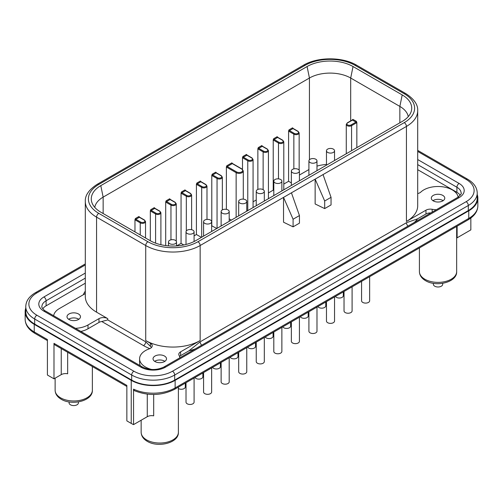 <?xml version="1.0" encoding="UTF-8"?>
<svg xmlns="http://www.w3.org/2000/svg" width="503" height="503" viewBox="0 0 503 503"><rect width="100%" height="100%" fill="white"/><g stroke="black" fill="none" stroke-linecap="round" stroke-linejoin="round"><path stroke-width="0.75" d="M402.205 121.449L195.919 240.553A32.5 18.762 180 0 1 149.957 240.553L100.795 212.172A32.5 18.762 180 0 1 91.867 202.458A32.5 18.762 180 0 1 100.795 185.632L307.082 66.534A32.5 18.762 180 0 1 353.043 66.534L402.205 94.916A32.5 18.762 180 0 1 411.133 111.741A32.5 18.762 180 0 1 402.205 121.449M408.247 116.627A29.174 16.844 0 0 0 399.854 106.41L350.692 78.028A29.174 16.844 0 0 0 309.433 78.028L103.146 197.126A29.174 16.844 0 0 0 94.753 207.343M308.911 169.555L299.423 175.038M326.466 164.45A29.174 16.844 0 0 0 316.984 166.109M183.809 244.967L181.055 243.377L176.641 245.923M201.401 237.385L196.415 234.505L194.089 235.85M216.762 228.513L211.644 225.715M229.198 218.843L231.355 220.088M246.759 210.355L247.489 210.776M256.241 199.968L253.066 201.797M273.802 190.492L273.223 190.159L268.432 192.932M291.356 182.891L288.59 181.294L283.793 184.06M297.807 131.371A0.622 0.358 -60 0 1 298.116 131.34L293.287 128.554A0.622 0.358 -60 0 0 292.979 128.586L289.464 130.61L294.293 133.396A2.484 1.434 0 0 0 297.807 133.396A2.484 1.434 0 0 0 297.807 131.371L292.979 128.586A0.622 0.358 -120 0 1 292.539 127.825L292.979 128.447L292.539 127.825L289.024 129.849L288.59 130.981L288.59 181.294M282.441 140.243A0.622 0.358 -60 0 1 282.755 140.211L277.926 137.42A0.622 0.358 -60 0 0 277.612 137.451L274.104 139.482L278.932 142.267A2.484 1.434 0 0 0 282.441 142.267A2.484 1.434 0 0 0 282.441 140.243L277.612 137.451A0.622 0.358 -120 0 1 277.178 136.69L277.612 137.319L277.178 136.69L273.663 138.721L273.223 139.853L273.223 190.159M267.08 149.108A0.622 0.358 -60 0 1 267.389 149.077L262.566 146.291A0.622 0.358 -60 0 0 262.252 146.323L258.743 148.347L263.572 151.139A2.484 1.434 0 0 0 267.08 151.139A2.484 1.434 0 0 0 267.08 149.108L262.252 146.323A0.622 0.358 -120 0 1 261.812 145.562L262.252 146.184L261.812 145.562L258.303 147.586L257.863 148.718L257.863 189.436M251.72 157.98A0.622 0.358 -60 0 1 252.028 157.948L247.199 155.163A0.622 0.358 -60 0 0 246.891 155.188L243.383 157.219L248.205 160.004A2.484 1.434 0 0 0 251.72 160.004A2.484 1.434 0 0 0 251.72 157.98L246.891 155.188A0.622 0.358 -120 0 1 246.451 154.434L246.891 155.056L246.451 154.434L242.943 156.458L242.503 157.59L242.503 169.373M241.622 169.002A0.622 0.358 -60 0 1 241.937 168.97L232.606 163.588A0.622 0.358 -60 0 0 232.298 163.62L227.249 166.531L236.58 171.913A3.571 2.062 0 0 0 241.622 171.913A3.571 2.062 0 0 0 241.622 169.002L232.298 163.62A0.622 0.358 -120 0 1 231.858 162.859L232.298 163.481L231.858 162.859L226.809 165.77L226.375 166.902L226.375 209.349M220.993 175.717A0.622 0.358 -60 0 1 221.307 175.685L216.479 172.9A0.622 0.358 -60 0 0 216.171 172.931L212.656 174.956L217.485 177.741A2.484 1.434 0 0 0 220.993 177.741A2.484 1.434 0 0 0 220.993 175.717L216.171 172.931A0.622 0.358 -120 0 1 215.73 172.171L216.171 172.793L215.73 172.171L212.216 174.195L211.782 175.327L211.782 225.64M205.633 184.588A0.622 0.358 -60 0 1 205.947 184.557L201.118 181.765A0.622 0.358 -60 0 0 200.804 181.797L197.295 183.828L202.124 186.613A2.484 1.434 0 0 0 205.633 186.613A2.484 1.434 0 0 0 205.633 184.588L200.804 181.797A0.622 0.358 -120 0 1 200.37 181.036L200.804 181.665L200.37 181.036L196.855 183.067L196.415 184.199L196.415 234.505M190.272 193.454A0.622 0.358 -60 0 1 190.58 193.422L185.752 190.637A0.622 0.358 -60 0 0 185.444 190.668L181.935 192.693L186.764 195.485A2.484 1.434 0 0 0 190.272 195.485A2.484 1.434 0 0 0 190.272 193.454L185.444 190.668A0.622 0.358 -120 0 1 185.003 189.908L185.444 190.53L185.003 189.908L181.495 191.932L181.055 193.064L181.055 243.377M174.912 202.325A0.622 0.358 -60 0 1 175.22 202.294L170.391 199.509A0.622 0.358 -60 0 0 170.083 199.534L166.568 201.565L171.397 204.35A2.484 1.434 0 0 0 174.912 204.35A2.484 1.434 0 0 0 174.912 202.325L170.083 199.534A0.622 0.358 -120 0 1 169.643 198.779L170.083 199.402L169.643 198.779L166.135 200.804L165.694 201.936L165.694 245.577M159.552 211.191A0.622 0.358 -60 0 1 159.86 211.159L155.031 208.374A0.622 0.358 -60 0 0 154.723 208.405L151.208 210.43L156.037 213.222A2.484 1.434 0 0 0 159.552 213.222A2.484 1.434 0 0 0 159.552 211.191L154.723 208.405A0.622 0.358 -120 0 1 154.283 207.645L154.723 208.267L154.283 207.645L150.768 209.676L150.334 210.801L150.334 240.767M144.185 220.062A0.622 0.358 -60 0 1 144.499 220.031L139.671 217.246A0.622 0.358 -60 0 0 139.356 217.277L135.848 219.302L140.677 222.087A2.484 1.434 0 0 0 144.185 222.087A2.484 1.434 0 0 0 144.185 220.062L139.356 217.277A0.622 0.358 -120 0 1 138.922 216.516L139.356 217.139L138.922 216.516L135.408 218.541L134.967 219.673L134.967 231.902M356.841 147.643L356.841 122.493L356.401 121.361L352.886 119.337L352.452 119.959L352.886 119.337A0.622 0.358 120 0 1 352.452 120.098L347.623 122.883A2.484 1.434 0 0 0 347.623 124.907A2.484 1.434 0 0 0 351.132 124.907L355.961 122.122L352.452 120.098A0.622 0.358 60 0 0 352.138 120.066L347.309 122.851L346.271 124.404A3.106 1.792 0 0 0 348.189 126.058A3.106 1.792 0 0 0 351.572 125.668L356.401 122.883A1.239 0.717 120 0 0 356.841 122.493M327.648 152.403A4.037 2.326 0 0 0 332.049 152.912A4.037 2.326 0 0 0 334.539 150.755A4.037 2.326 0 0 0 333.357 149.108A4.037 2.326 0 0 0 328.962 148.605A4.037 2.326 0 0 0 326.466 150.755A4.037 2.326 0 0 0 327.648 152.403M292.539 172.674A4.037 2.326 0 0 0 296.933 173.183A4.037 2.326 0 0 0 299.423 171.026A4.037 2.326 0 0 0 298.241 169.379A4.037 2.326 0 0 0 293.846 168.876A4.037 2.326 0 0 0 291.356 171.026A4.037 2.326 0 0 0 292.539 172.674M257.423 192.951A4.037 2.326 0 0 0 261.824 193.454A4.037 2.326 0 0 0 264.314 191.303A4.037 2.326 0 0 0 263.132 189.656A4.037 2.326 0 0 0 258.737 189.147A4.037 2.326 0 0 0 256.241 191.303A4.037 2.326 0 0 0 257.423 192.951M239.868 203.086A4.037 2.326 0 0 0 244.263 203.589A4.037 2.326 0 0 0 246.759 201.439A4.037 2.326 0 0 0 245.577 199.792A4.037 2.326 0 0 0 241.176 199.282A4.037 2.326 0 0 0 238.686 201.439A4.037 2.326 0 0 0 239.868 203.086M222.313 213.222A4.037 2.326 0 0 0 226.708 213.725A4.037 2.326 0 0 0 229.198 211.574A4.037 2.326 0 0 0 228.016 209.927A4.037 2.326 0 0 0 223.621 209.424A4.037 2.326 0 0 0 221.131 211.574A4.037 2.326 0 0 0 222.313 213.222M204.759 223.357A4.037 2.326 0 0 0 209.154 223.86A4.037 2.326 0 0 0 211.644 221.71A4.037 2.326 0 0 0 210.461 220.062A4.037 2.326 0 0 0 206.067 219.56A4.037 2.326 0 0 0 203.577 221.71A4.037 2.326 0 0 0 204.759 223.357M169.643 243.628A4.037 2.326 0 0 0 174.038 244.131A4.037 2.326 0 0 0 176.534 241.981A4.037 2.326 0 0 0 175.352 240.333A4.037 2.326 0 0 0 170.951 239.83A4.037 2.326 0 0 0 168.461 241.981A4.037 2.326 0 0 0 169.643 243.628M274.984 182.809A4.037 2.326 0 0 0 279.379 183.318A4.037 2.326 0 0 0 281.869 181.168A4.037 2.326 0 0 0 280.687 179.521A4.037 2.326 0 0 0 276.292 179.011A4.037 2.326 0 0 0 273.802 181.168A4.037 2.326 0 0 0 274.984 182.809M310.093 162.538A4.037 2.326 0 0 0 314.488 163.047A4.037 2.326 0 0 0 316.984 160.891A4.037 2.326 0 0 0 315.802 159.244A4.037 2.326 0 0 0 311.401 158.741A4.037 2.326 0 0 0 308.911 160.891A4.037 2.326 0 0 0 310.093 162.538M187.198 233.493A4.037 2.326 0 0 0 191.599 233.996A4.037 2.326 0 0 0 194.089 231.845A4.037 2.326 0 0 0 192.907 230.198A4.037 2.326 0 0 0 188.512 229.695A4.037 2.326 0 0 0 186.016 231.845A4.037 2.326 0 0 0 187.198 233.493M293.086 226.84L299.448 223.169L299.448 215.561L291.438 192.819L283.541 197.383L283.541 222.213L293.086 226.84L293.086 219.239L283.541 197.383L200.15 245.527L200.15 340.556L180.615 351.83A6.206 3.584 180 0 0 178.798 354.364A6.206 3.584 180 0 0 179.068 355.407A20.17 11.644 0 0 1 179.867 357.803M324.687 208.594L331.049 204.922L331.049 197.321L323.039 174.579L315.142 179.137L315.142 203.973L324.687 208.594L324.687 200.993L315.142 179.137L291.438 192.819M323.039 174.579L406.437 126.429L406.437 221.458L425.966 210.179A6.206 3.584 180 0 1 432.165 209.286A20.17 11.644 0 0 0 436.308 209.745M179.533 356.476A6.206 3.584 0 0 1 180.615 355.634L189.002 350.792L200.15 341.82L406.437 222.722L417.584 218.824L425.966 213.982L425.966 210.179M299.448 215.561L293.086 219.239M331.049 197.321L324.687 200.993M406.437 221.458A38.486 22.22 0 0 0 417.704 205.746L417.704 110.717C418.068 104.725 414.101 99.016 405.789 93.589L356.633 65.208C342.549 56.726 317.582 56.726 303.498 65.208L97.211 184.305C88.937 189.681 84.963 195.39 85.296 201.439A38.486 22.22 0 0 0 96.563 217.145L145.725 245.527A38.486 22.22 0 0 0 200.15 245.527A3.106 1.792 60 0 0 197.956 241.729L404.242 122.631A35.38 20.428 0 0 0 404.242 93.74L355.08 65.359A35.38 20.428 0 0 0 305.044 65.359L98.758 184.456A35.38 20.428 0 0 0 98.758 213.347L147.92 241.729A35.38 20.428 0 0 0 197.956 241.729M147.92 241.729A3.106 1.792 120 0 0 145.725 245.527L145.725 340.556L150.416 343.266A6.206 3.584 180 0 1 152.233 345.8A6.206 3.584 180 0 1 149.259 348.856A20.17 11.644 0 0 0 139.595 358.802A20.17 11.644 0 0 0 151.78 369.498M149.856 348.617A41.586 24.012 180 0 1 143.531 345.624L101.763 321.511L107.755 319.902L145.725 341.82L151.548 347.441M85.296 201.439L85.296 296.462A38.486 22.22 0 0 0 96.563 312.174L107.755 318.638A6.206 3.584 180 0 0 98.978 318.638L88.006 324.969A20.17 11.644 0 0 1 75.469 328.34M145.725 340.556A38.486 22.22 0 0 0 200.15 340.556M458.132 197.126A20.17 11.644 0 0 0 442.64 186.802A20.17 11.644 0 0 0 420.816 192.077A6.206 3.584 180 0 1 417.704 193.561M433.272 200.892A6.734 3.886 180 0 1 431.304 198.144A6.734 3.886 180 0 1 435.46 194.554A6.734 3.886 180 0 1 442.797 195.397A6.734 3.886 180 0 1 444.771 198.144A6.734 3.886 180 0 1 440.615 201.734A6.734 3.886 180 0 1 433.272 200.892M85.296 293.595L59.48 308.502A20.17 11.644 0 0 0 53.645 315.739M68.98 319.487A6.734 3.886 180 0 1 67.006 316.733A6.734 3.886 180 0 1 71.162 313.143A6.734 3.886 180 0 1 78.506 313.985A6.734 3.886 180 0 1 80.474 316.733A6.734 3.886 180 0 1 76.318 320.329A6.734 3.886 180 0 1 68.98 319.487M155.006 361.55A6.734 3.886 180 0 1 153.031 358.802A6.734 3.886 180 0 1 157.194 355.206A6.734 3.886 180 0 1 164.531 356.049A6.734 3.886 180 0 1 166.506 358.802A6.734 3.886 180 0 1 162.343 362.393A6.734 3.886 180 0 1 155.006 361.55M164.877 361.336A6.734 3.886 0 0 0 164.531 361.116A6.734 3.886 0 0 0 154.66 361.336M443.143 200.678A6.734 3.886 0 0 0 442.797 200.464A6.734 3.886 0 0 0 432.926 200.678M78.852 319.267A6.734 3.886 0 0 0 78.506 319.053A6.734 3.886 0 0 0 68.634 319.267M25.772 308.1A31.035 17.919 0 0 0 25.15 311.665A31.035 17.919 0 0 0 34.242 324.341L131.239 380.337A31.035 17.919 0 0 0 175.132 380.337L468.758 210.814A31.035 17.919 0 0 0 477.85 198.144A31.035 17.919 0 0 0 477.228 194.579M85.296 264.962L36.876 292.916A3.106 1.792 -120 0 0 35.323 292.765C29.099 296.462 25.917 301.077 25.772 306.597L25.772 311.665A30.413 17.561 0 0 0 34.682 324.083L131.679 380.086A30.413 17.561 0 0 0 174.692 380.086L468.318 210.562A30.413 17.561 0 0 0 477.228 198.144L477.228 193.077C477.114 187.6 473.933 182.985 467.677 179.238L417.704 150.384M417.704 169.681L456.906 192.316A14.279 8.243 180 0 1 460.207 195.29M42.793 308.817A14.279 8.243 180 0 1 46.094 305.837L85.296 283.208M139.595 358.802L139.595 362.6A20.17 11.644 0 0 0 140.375 365.813M430.782 212.939A6.206 3.584 0 0 0 425.966 213.982M80.838 331.439A20.17 11.644 0 0 0 88.006 328.773L98.978 322.436L98.978 318.638M101.763 321.511A6.206 3.584 0 0 0 98.978 322.436M470.846 218.038L470.846 229.884L457.114 237.812A6.206 3.584 0 0 0 456.655 238.108M361.582 281.347L361.582 300.775A4.037 2.326 0 0 0 362.764 302.422A4.037 2.326 0 0 0 367.159 302.925A4.037 2.326 0 0 0 369.648 300.775L369.648 276.688M326.466 301.618L326.466 321.046A4.037 2.326 0 0 0 327.648 322.693A4.037 2.326 0 0 0 332.049 323.196A4.037 2.326 0 0 0 334.539 321.046L334.539 296.959M291.356 321.889L291.356 341.317A4.037 2.326 0 0 0 292.539 342.964A4.037 2.326 0 0 0 296.933 343.467A4.037 2.326 0 0 0 299.423 341.317L299.423 317.23M273.802 332.024L273.802 351.452A4.037 2.326 0 0 0 274.984 353.1A4.037 2.326 0 0 0 279.379 353.603A4.037 2.326 0 0 0 281.869 351.452L281.869 327.365M256.241 342.159L256.241 361.588A4.037 2.326 0 0 0 257.423 363.235A4.037 2.326 0 0 0 261.824 363.738A4.037 2.326 0 0 0 264.314 361.588L264.314 337.5M238.686 352.295L238.686 371.723A4.037 2.326 0 0 0 239.868 373.371A4.037 2.326 0 0 0 244.263 373.88A4.037 2.326 0 0 0 246.759 371.723L246.759 347.636M203.577 372.566L203.577 391.994A4.037 2.326 0 0 0 204.759 393.642A4.037 2.326 0 0 0 209.154 394.151A4.037 2.326 0 0 0 211.644 391.994L211.644 367.913M335.451 296.43A4.037 2.326 0 0 0 336.432 297.348A4.037 2.326 0 0 0 340.827 297.858A4.037 2.326 0 0 0 343.316 295.707L343.316 291.891M317.89 306.566A4.037 2.326 0 0 0 318.871 307.49A4.037 2.326 0 0 0 323.272 307.993A4.037 2.326 0 0 0 325.762 305.843L325.762 302.026M265.226 336.979A4.037 2.326 0 0 0 266.206 337.897A4.037 2.326 0 0 0 270.601 338.4A4.037 2.326 0 0 0 273.091 336.249L273.091 332.433M247.665 347.114A4.037 2.326 0 0 0 248.645 348.032A4.037 2.326 0 0 0 253.047 348.535A4.037 2.326 0 0 0 255.537 346.385L255.537 342.568M230.11 357.249A4.037 2.326 0 0 0 231.091 358.167A4.037 2.326 0 0 0 235.486 358.67A4.037 2.326 0 0 0 237.976 356.52L237.976 352.704M212.555 367.385A4.037 2.326 0 0 0 213.536 368.303A4.037 2.326 0 0 0 217.931 368.806A4.037 2.326 0 0 0 220.421 366.656L220.421 362.839M195.001 377.52A4.037 2.326 0 0 0 195.975 378.438A4.037 2.326 0 0 0 200.376 378.948A4.037 2.326 0 0 0 202.866 376.791L202.866 372.981M344.027 291.482L344.027 310.911A4.037 2.326 0 0 0 345.209 312.558A4.037 2.326 0 0 0 349.604 313.061A4.037 2.326 0 0 0 352.094 310.911L352.094 286.823M300.335 316.701A4.037 2.326 0 0 0 301.316 317.626A4.037 2.326 0 0 0 305.711 318.129A4.037 2.326 0 0 0 308.201 315.978L308.201 312.162M308.911 311.753L308.911 331.181A4.037 2.326 0 0 0 310.093 332.829A4.037 2.326 0 0 0 314.488 333.332A4.037 2.326 0 0 0 316.984 331.181L316.984 307.094M282.78 326.843A4.037 2.326 0 0 0 283.761 327.761A4.037 2.326 0 0 0 288.156 328.264A4.037 2.326 0 0 0 290.646 326.114L290.646 322.297M221.131 362.43L221.131 381.859A4.037 2.326 0 0 0 222.313 383.506A4.037 2.326 0 0 0 226.708 384.015A4.037 2.326 0 0 0 229.198 381.859L229.198 357.771M186.016 382.708L186.016 402.136A4.037 2.326 0 0 0 187.198 403.783A4.037 2.326 0 0 0 191.599 404.286A4.037 2.326 0 0 0 194.089 402.136L194.089 378.049M178.389 388.555A4.037 2.326 0 0 0 178.42 388.574A4.037 2.326 0 0 0 182.822 389.083A4.037 2.326 0 0 0 185.311 386.926L185.311 383.116M126.85 386.455L54.632 344.762A3.106 1.792 -60 0 1 53.991 343.342L53.991 378.822L47.408 375.018L47.408 339.544L34.242 331.942A31.035 17.919 180 0 1 25.15 319.267L25.15 311.665M153.685 394.497L153.685 415.843A6.206 3.584 0 0 0 147.272 416.698L133.547 424.62A31.035 17.919 180 0 1 131.239 423.419L126.85 420.885L126.85 385.405L53.991 343.342M67.66 352.289L67.66 373.779A6.206 3.584 0 0 0 61.247 374.628L53.991 378.822M133.547 424.62L133.547 389.146L134.263 390.605C148.165 396.15 161.57 395.742 174.484 389.36A3.106 1.792 -120 0 0 175.132 387.939A31.035 17.919 180 0 1 133.547 389.146M78.399 401.916L78.399 402.89A4.653 2.685 180 0 1 75.525 405.374A4.653 2.685 180 0 1 70.451 404.796A4.653 2.685 180 0 1 69.087 402.89L69.087 401.916M442.69 283.327L442.69 284.302A4.653 2.685 180 0 1 439.817 286.785A4.653 2.685 180 0 1 434.743 286.201A4.653 2.685 180 0 1 433.379 284.302L433.379 283.327M103.146 213.53L103.146 197.126L100.795 185.632M309.433 159.747L309.433 78.028L307.082 66.534M350.692 120.896L350.692 78.028L353.043 66.534M399.854 122.807L399.854 106.41L402.205 94.916M288.59 130.981A1.239 0.717 60 0 0 289.024 131.371A0.622 0.358 -60 0 1 289.464 130.61A0.622 0.358 60 0 1 289.024 129.849M289.024 131.371L293.853 134.156A3.106 1.792 0 0 0 297.235 134.546A3.106 1.792 0 0 0 299.153 132.893L298.116 131.34M293.853 168.876L293.853 134.156A0.622 0.358 120 0 1 294.293 133.396M278.932 142.267A0.622 0.358 120 0 0 278.492 143.028A3.106 1.792 0 0 0 281.875 143.418A3.106 1.792 0 0 0 283.793 141.758L282.755 140.211M278.492 178.867L278.492 143.028L273.663 140.243A1.239 0.717 60 0 1 273.223 139.853M273.663 140.243A0.622 0.358 -60 0 1 274.104 139.482A0.622 0.358 60 0 1 273.663 138.721M263.572 151.139A0.622 0.358 120 0 0 263.132 151.9A3.106 1.792 0 0 0 266.515 152.283A3.106 1.792 0 0 0 268.432 150.63L267.389 149.077M263.132 189.656L263.132 151.9L258.303 149.108A1.239 0.717 60 0 1 257.863 148.718M258.303 149.108A0.622 0.358 -60 0 1 258.743 148.347A0.622 0.358 60 0 1 258.303 147.586M248.205 160.004A0.622 0.358 120 0 0 247.772 160.765A3.106 1.792 0 0 0 251.154 161.155A3.106 1.792 0 0 0 253.066 159.501L252.028 157.948M247.772 210.612L247.772 160.765L242.943 157.98A1.239 0.717 60 0 1 242.503 157.59M242.943 157.98A0.622 0.358 -60 0 1 243.383 157.219A0.622 0.358 60 0 1 242.943 156.458M236.58 171.913A0.622 0.358 120 0 0 236.14 172.674A4.187 2.421 0 0 0 240.704 173.202A4.187 2.421 0 0 0 243.289 170.963L241.937 168.97M236.14 217.327L236.14 172.674L226.809 167.292A1.239 0.717 60 0 1 226.375 166.902M226.809 167.292A0.622 0.358 -60 0 1 227.249 166.531A0.622 0.358 60 0 1 226.809 165.77M217.485 177.741A0.622 0.358 120 0 0 217.044 178.502A3.106 1.792 0 0 0 220.427 178.892A3.106 1.792 0 0 0 222.345 177.238L221.307 175.685M217.044 228.349L217.044 178.502L212.216 175.717A1.239 0.717 60 0 1 211.782 175.327M212.216 175.717A0.622 0.358 -60 0 1 212.656 174.956A0.622 0.358 60 0 1 212.216 174.195M202.124 186.613A0.622 0.358 120 0 0 201.684 187.374A3.106 1.792 0 0 0 205.067 187.764A3.106 1.792 0 0 0 206.984 186.104L205.947 184.557M201.684 237.221L201.684 187.374L196.855 184.588A1.239 0.717 60 0 1 196.415 184.199M196.855 184.588A0.622 0.358 -60 0 1 197.295 183.828A0.622 0.358 60 0 1 196.855 183.067M186.764 195.485A0.622 0.358 120 0 0 186.324 196.239A3.106 1.792 0 0 0 189.706 196.629A3.106 1.792 0 0 0 191.618 194.975L190.58 193.422M186.324 230.959L186.324 196.239L181.495 193.454A1.239 0.717 60 0 1 181.055 193.064M181.495 193.454A0.622 0.358 -60 0 1 181.935 192.693A0.622 0.358 60 0 1 181.495 191.932M171.397 204.35A0.622 0.358 120 0 0 170.957 205.111A3.106 1.792 0 0 0 174.34 205.501A3.106 1.792 0 0 0 176.257 203.847L175.22 202.294M170.957 239.83L170.957 205.111L166.135 202.325A1.239 0.717 60 0 1 165.694 201.936M166.135 202.325A0.622 0.358 -60 0 1 166.568 201.565A0.622 0.358 60 0 1 166.135 200.804M156.037 213.222A0.622 0.358 120 0 0 155.597 213.982A3.106 1.792 0 0 0 158.979 214.366A3.106 1.792 0 0 0 160.897 212.712L159.86 211.159M155.597 243.156L155.597 213.982L150.768 211.191A1.239 0.717 60 0 1 150.334 210.801M150.768 211.191A0.622 0.358 -60 0 1 151.208 210.43A0.622 0.358 60 0 1 150.768 209.676M140.677 222.087A0.622 0.358 120 0 0 140.236 222.848A3.106 1.792 0 0 0 143.619 223.238A3.106 1.792 0 0 0 145.537 221.584L144.499 220.031M140.236 234.939L140.236 222.848L135.408 220.062A1.239 0.717 60 0 1 134.967 219.673M135.408 220.062A0.622 0.358 -60 0 1 135.848 219.302A0.622 0.358 60 0 1 135.408 218.541M351.572 150.686L351.572 125.668A0.622 0.358 60 0 0 351.132 124.907M356.401 121.361A0.622 0.358 -60 0 1 355.961 122.122A0.622 0.358 60 0 1 356.401 122.883M347.623 122.883A0.622 0.358 -120 0 0 347.309 122.851M404.242 122.631A3.106 1.792 60 0 1 406.437 126.429A38.486 22.22 0 0 0 417.704 110.717M180.615 355.634L180.615 351.83M404.242 93.74A3.106 1.792 -60 0 1 405.789 93.589M355.08 65.359A3.106 1.792 -60 0 1 356.633 65.208M305.044 65.359A3.106 1.792 -120 0 0 303.498 65.208M98.758 184.456A3.106 1.792 -120 0 0 97.211 184.305M98.758 213.347A3.106 1.792 120 0 0 96.563 217.145L96.563 312.174M150.416 345.995L150.416 343.266M107.755 319.902L107.755 318.638M195.321 348.881A41.586 24.012 180 0 1 189.002 350.792M417.584 218.824A41.586 24.012 180 0 1 414.271 222.471M83.303 294.745A41.586 24.012 180 0 1 85.296 291.162M468.758 210.814L468.758 218.415L175.132 387.939L175.132 380.337M477.85 198.144L477.85 205.746A31.035 17.919 180 0 1 468.758 218.415A3.106 1.792 -120 0 1 468.117 219.836L174.484 389.36M34.242 324.341L34.242 331.942A3.106 1.792 -60 0 0 34.883 333.363C28.539 329.584 25.295 324.888 25.15 319.267M131.239 423.419L131.239 380.337M61.247 348.579L61.247 374.628M92.363 366.549L92.363 390.221A18.624 10.752 180 0 1 80.87 400.155A18.624 10.752 180 0 1 60.574 397.823A18.624 10.752 180 0 1 55.123 390.221L55.123 378.168M178.389 387.109L178.389 432.291A18.624 10.752 180 0 1 166.895 442.219A18.624 10.752 180 0 1 146.599 439.892A18.624 10.752 180 0 1 141.148 432.291L141.148 420.231M147.272 394.157L147.272 416.698M456.655 226.451L456.655 271.633A18.624 10.752 180 0 1 445.161 281.561A18.624 10.752 180 0 1 424.872 279.234A18.624 10.752 180 0 1 419.414 271.633L419.414 247.954M457.114 226.187L457.114 237.812M200.15 341.82A3.106 1.792 -120 0 0 201.734 345.177M145.725 341.82A3.106 1.792 -60 0 1 143.531 345.624M406.437 222.722A3.106 1.792 -120 0 0 408.027 226.08M432.165 212.14L432.165 209.286M88.006 328.773L88.006 324.969M456.906 192.316L456.906 187.248A14.279 8.243 180 0 1 461.094 193.077C461.905 193.334 460.723 194.806 457.554 197.484L163.921 367.008C156.766 370.327 149.605 370.327 142.45 367.008L45.446 311.005C44.754 311.187 40.925 306.817 41.906 306.597A14.279 8.243 180 0 1 46.094 300.769L85.296 278.14M417.704 159.545L459.107 183.444A3.106 1.792 120 0 0 456.906 187.248L417.704 164.613M459.107 183.444A17.379 10.035 180 0 1 459.107 197.635A3.106 1.792 -120 0 0 457.554 197.484M36.876 292.916A27.313 15.769 0 0 0 36.876 315.218L133.873 371.214A27.313 15.769 0 0 0 172.498 371.214L466.124 201.69A27.313 15.769 0 0 0 466.124 179.389L417.704 151.434M459.107 197.635L165.474 367.165A17.379 10.035 180 0 1 140.897 367.165L43.893 311.162A17.379 10.035 180 0 1 43.893 296.971L85.296 273.072M43.893 296.971A3.106 1.792 60 0 1 46.094 300.769L46.094 305.837M43.893 311.162A3.106 1.792 -60 0 1 45.446 311.005M140.897 367.165A3.106 1.792 -60 0 1 142.45 367.008M165.474 367.165A3.106 1.792 -120 0 0 163.921 367.008M25.772 306.597A30.413 17.561 0 0 0 34.682 319.015L131.679 375.018A30.413 17.561 0 0 0 174.692 375.018L468.318 205.494A30.413 17.561 0 0 0 477.228 193.077M36.876 315.218A3.106 1.792 120 0 0 34.682 319.015L34.682 324.083M133.873 371.214A3.106 1.792 120 0 0 131.679 375.018L131.679 380.086M172.498 371.214A3.106 1.792 60 0 1 174.692 375.018L174.692 380.086M466.124 201.69A3.106 1.792 60 0 1 468.318 205.494L468.318 210.562M466.124 179.389A3.106 1.792 -60 0 1 467.677 179.238M292.897 128.133L293.287 128.554M299.153 170.19L299.153 132.893M283.793 189.82L283.793 141.758M277.537 136.998L277.926 137.42M268.432 198.685L268.432 150.63M262.17 145.87L262.566 146.291M253.066 207.557L253.066 159.501M246.81 154.735L247.199 155.163M243.289 199.131L243.289 170.963M232.216 163.161L232.606 163.588M222.345 209.908L222.345 177.238M216.089 172.472L216.479 172.9M206.984 219.409L206.984 186.104M200.728 181.344L201.118 181.765M191.618 229.701L191.618 194.975M185.362 190.216L185.752 190.637M176.257 241.138L176.257 203.847M170.001 199.081L170.391 199.509M160.897 244.709L160.897 212.712M154.641 207.953L155.031 208.374M145.537 238.001L145.537 221.584M139.281 216.818L139.671 217.246M346.271 153.742L346.271 124.404M352.138 120.066L352.528 119.639M334.539 160.52L334.539 150.755M326.466 165.179L326.466 150.755M299.423 180.791L299.423 171.026M291.356 185.45L291.356 171.026M264.314 201.062L264.314 191.303M256.241 205.721L256.241 191.303M246.759 211.197L246.759 201.439M238.686 215.856L238.686 201.439M229.198 221.333L229.198 211.574M221.131 225.992L221.131 211.574M211.644 231.468L211.644 221.71M203.577 236.127L203.577 221.71M176.534 245.929L176.534 241.981M168.461 245.866L168.461 241.981M281.869 190.926L281.869 181.168M273.802 195.585L273.802 181.168M316.984 170.655L316.984 160.891M308.911 175.314L308.911 160.891M194.089 241.528L194.089 231.845M186.016 244.458L186.016 231.845M477.85 205.746C477.743 211.31 474.499 216.007 468.117 219.836M92.363 390.221C92.936 400.91 72.023 405.959 61.215 399.244C57.298 396.949 55.267 393.943 55.123 390.221M178.389 432.291C178.961 442.973 158.055 448.022 147.241 441.313C143.324 439.012 141.293 436.007 141.148 432.291M456.655 271.633C457.227 282.315 436.321 287.37 425.513 280.655C421.589 278.354 419.559 275.348 419.414 271.633M47.408 340.594L34.883 333.363M85.296 263.912L35.323 292.765"/></g></svg>
